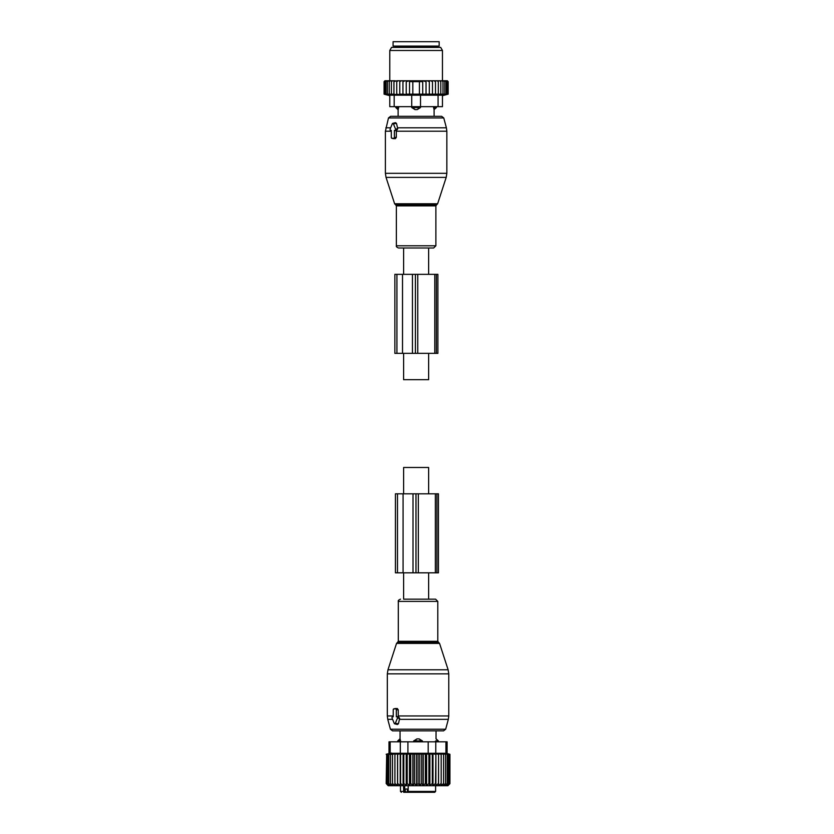<?xml version="1.0" encoding="UTF-8"?>
<svg xmlns="http://www.w3.org/2000/svg" width="834" height="834" viewBox="0 0 834 834"><rect width="100%" height="100%" fill="white"/><g stroke="black" fill="none" stroke-linecap="round" stroke-linejoin="round"><path stroke-width="1.25" d="M428.634 274.344L428.634 248L403.614 248L403.614 274.344M403.614 353.355L403.614 379.689L428.634 379.689L428.634 353.355M403.614 572.822L403.614 599.166L435.567 599.166L428.634 599.166L428.634 572.822M428.634 493.811L428.634 467.478L403.614 467.478L403.614 493.811M395.306 723.38L397.453 718.116A0.876 0.625 -90 0 0 396.921 716.802L396.317 716.802L396.317 709.776A0.876 0.625 -90 0 0 395.702 708.9L393.836 708.9A0.876 0.625 -90 0 0 393.221 709.776L393.221 716.802L392.616 716.802A0.876 0.625 -90 0 0 392.084 718.116L394.232 723.38A0.876 0.625 -90 0 0 395.306 723.38L398.443 723.724L399.663 718.355L398.245 716.396L398.235 709.776L397.276 708.504L395.118 708.577M397.724 741.822L397.724 740.946L400.049 738.747L400.049 730.845L392.533 730.845L443.563 730.845L436.046 730.845L436.015 738.903A3.513 2.523 -90 0 1 437.381 740.946L438.371 740.946L436.046 738.747M394.659 723.808L397.422 724.506L398.443 723.724M396.317 716.802L398.245 716.396M437.381 741.822L437.381 740.946L435.504 740.946L435.504 741.822M400.591 741.822L400.08 738.903A3.513 2.523 90 0 0 398.715 740.946L400.591 740.946L400.08 738.903M422.442 740.946L419.158 738.903A3.513 2.439 90 0 1 420.482 740.946L422.442 740.946L422.442 741.822M413.654 741.822L413.654 740.946L416.937 738.903L419.158 738.903M404.698 785.711L404.698 791.424L405.241 791.424L405.241 789.006L408.18 789.006M403.979 792.3L407.378 792.3L403.677 792.3L403.52 785.711M414.529 792.3L421.566 792.3M427.394 792.3L432.544 792.3M405.241 791.424L407.044 792.3M412.976 792.3L407.378 792.3L407.378 789.006M423.119 792.3L423.87 792.3M409.974 792.3L434.722 792.3L435.609 791.424L435.609 785.711M409.577 792.3L408.18 791.424L408.18 785.711M397.724 740.946L398.715 740.946L398.715 741.822M415.613 741.822L415.613 740.946L420.482 740.946L420.482 741.822M416.937 738.903A3.513 2.439 -90 0 0 415.613 740.946L413.654 740.946M394.92 785.399L394.92 753.821L392.522 754.322L392.522 783.522L394.92 785.399M394.92 783.522L397.526 785.419L397.62 783.522L400.205 785.419L400.591 783.522L403.114 785.419L403.802 783.522L406.221 785.419L407.19 783.522L409.484 785.419L410.735 783.522L412.861 785.419L414.362 783.522L416.312 785.419L418.043 783.522L419.783 785.419L421.733 783.522L423.234 785.419L425.361 783.522L426.612 785.419L428.905 783.522L429.875 785.419L432.293 783.522L432.982 785.419L435.504 783.522L435.89 785.419L438.476 783.522L438.569 785.419L441.176 783.522L441.176 785.399L443.573 783.522L443.573 785.253L445.596 783.522L445.596 753.926L447.253 754.322L447.253 783.522L445.596 785.023L445.596 783.522M392.522 785.253L392.522 783.522L392.522 785.253L390.5 783.522L390.5 754.322L392.522 754.322M390.5 785.023L390.5 783.522L390.5 785.023L388.842 783.522L388.842 754.322L390.5 754.322M447.253 754.322L449.922 754.322L449.922 783.689L447.9 785.711L388.196 785.711L386.173 783.522L387.57 784.377L387.57 783.522L388.842 784.731L388.842 783.522M397.526 785.419L397.526 753.811L394.92 754.322M443.573 785.253L443.573 753.863L445.596 754.322M441.176 785.399L441.176 753.821L443.573 754.322M438.569 785.419L438.569 753.811L438.476 783.522M435.89 785.419L435.89 753.811L435.504 783.522M432.982 785.419L432.982 753.811L432.293 754.322L432.293 783.522M429.875 785.419L429.875 753.811L428.905 754.322L428.905 783.522M426.612 785.419L426.612 753.811L425.361 754.322L425.361 783.522M423.234 785.419L423.234 753.811L421.733 754.322L421.733 783.522M419.783 785.419L419.783 753.811L418.043 754.322L418.043 783.522M416.312 785.419L416.312 753.811L414.362 754.322L414.362 783.522M412.861 785.419L412.861 753.811L410.735 754.322L410.735 783.522M409.484 785.419L409.484 753.811L407.19 754.322L407.19 783.522M406.221 785.419L406.221 753.811L403.802 754.322L403.802 783.522M403.114 785.419L403.114 753.811L400.591 754.322L400.591 783.522M400.205 785.419L400.205 753.811L397.62 754.322L397.62 783.522M388.842 754.322L387.57 754.322L387.57 783.522M387.57 754.322L386.695 754.322L386.695 783.522M386.695 754.322L386.173 783.522M449.922 754.28L447.097 753.519L447.097 741.822L445.929 741.822L445.929 753.3C447.483 753.592 447.483 753.592 445.929 753.3C447.483 753.592 447.483 753.592 445.929 753.3L435.786 753.3L435.786 741.822L445.929 741.822M449.401 754.322L449.401 783.522L448.525 784.377L448.525 754.322M449.401 784.033L449.922 783.522M391.636 753.05L390.166 753.3C388.613 753.592 388.613 753.592 390.166 753.3C388.613 753.592 388.613 753.592 390.166 753.3L435.786 753.3M447.253 784.731L447.253 783.522L447.253 784.731L448.525 783.522L448.525 784.377M386.173 754.28L388.998 753.519L388.998 741.822L435.786 741.822M403.114 753.811L403.802 754.322M406.221 753.811L407.19 754.322M409.484 753.811L410.735 754.322M412.861 753.811L414.362 754.322M416.312 753.811L418.043 754.322M419.783 753.811L421.733 754.322M423.234 753.811L425.361 754.322M426.612 753.811L428.905 754.322M429.875 753.811L432.293 754.322M432.982 753.811L435.504 754.322M435.89 753.811L438.476 754.322M438.569 753.811L441.176 754.322M418.324 493.811L438.444 493.811L438.444 572.822L418.324 572.822L418.324 493.811L395.431 493.811L395.431 572.822L397.484 572.822L397.484 493.811M418.324 572.822L413.007 572.822L413.007 493.811M397.484 572.822L413.007 572.822M390.698 130.365L391.292 130.365L391.292 137.391A0.876 0.625 -90 0 0 391.917 138.267L393.773 138.267A0.876 0.625 -90 0 0 394.399 137.391L396.317 137.391L396.317 130.771L397.745 128.811L396.515 123.442L395.493 122.661L392.731 123.359A0.876 0.625 -90 0 0 392.303 123.786L390.156 129.051A0.876 0.625 -90 0 0 390.698 130.365L390.583 130.354M392.731 123.359A0.876 0.625 -90 0 1 393.377 123.786L395.535 129.051A0.876 0.625 -90 0 1 394.993 130.365L394.399 130.365L394.399 137.391M421.055 248L398.6 248C396.786 247.291 396.046 246.551 396.369 245.78L435.88 245.78L433.649 248L421.055 248M436.443 106.669L436.443 107.544L434.087 109.588L434.118 116.322L441.634 116.322L390.604 116.322L388.488 117.948L385.391 131.219L385.391 173.316L446.847 173.316L446.2 177.381L386.038 177.381L385.391 173.316M393.189 138.59L395.347 138.663L396.317 137.391M394.399 130.365L396.317 130.771M436.349 41.7L393.075 41.7L393.075 46.089L439.164 46.089L439.164 41.7L436.349 41.7M398.673 106.669L398.673 107.544L395.796 107.544L398.12 109.734L398.12 116.322M398.162 109.588L398.673 107.544L398.162 109.588A3.513 2.523 -90 0 1 396.786 107.544L396.786 106.669M413.685 106.669L413.685 107.544L411.735 107.544L415.009 109.588A3.513 2.439 -90 0 1 413.685 107.544L418.564 107.544A3.513 2.439 90 0 1 417.229 109.588L415.009 109.588M442.458 106.669L442.458 95.191L442.458 106.669L420.513 106.669L420.513 107.544L418.564 107.544L418.564 106.669M420.513 107.544L417.229 109.588M394.18 106.669L394.18 95.191L389.78 95.191L389.78 106.669L411.735 106.669L411.735 107.544M436.443 107.544L433.576 107.544L434.087 109.588A3.513 2.523 90 0 0 435.463 107.544L435.463 106.669M433.576 106.669L433.576 107.544M396.744 80.762L393.94 81.649L393.94 94.159L396.744 94.659L396.744 80.762L398.235 80.762L396.744 81.649M395.233 80.762L393.992 80.762L393.94 81.649M434.003 80.762L435.494 80.762L435.494 81.649L434.003 80.762L432.481 80.762L432.481 81.649L430.688 80.762L429.312 80.762L429.312 81.649L426.998 80.762L426.028 80.762L426.028 81.649L422.734 80.783L422.734 81.649L409.515 81.649L409.515 80.783L406.221 81.649L406.221 94.482L402.937 94.159L402.937 80.762L401.561 80.762L399.767 81.649L399.767 94.628L396.744 94.159M406.221 94.159L448.16 94.159L448.16 81.649L447.285 80.762L435.494 80.762M384.954 80.762L384.078 81.649L384.078 94.159L386.027 94.669L384.286 94.159L384.286 81.649L385.079 80.762L384.078 81.649L384.954 80.762M385.079 80.762L384.286 81.649M393.992 80.762L385.266 80.762M401.561 80.762L398.235 80.762M402.937 80.762L405.241 80.762L402.937 81.649M426.028 80.762L405.241 80.762M426.998 80.762L429.312 80.762M430.688 80.762L432.481 80.762M437.016 80.762L438.298 81.649L438.257 80.762M438.298 94.159L438.298 81.649M440.811 94.159L440.811 81.649L439.622 80.762M440.633 80.762L440.811 81.649M443 94.159L443 81.649L441.822 80.762M442.677 80.762L443 81.649M444.824 94.159L444.824 81.649L443.678 80.762M444.376 80.762L444.824 81.649M446.273 94.159L446.273 81.649L445.168 80.762M445.7 80.762L446.273 81.649M447.316 94.159L447.316 81.649L446.273 80.762M446.638 80.762L447.316 81.649M447.952 94.159L447.952 81.649L446.982 80.762M447.16 80.762L447.952 81.649M447.274 80.762L448.16 81.649M384.286 94.159L386.423 94.669L384.922 94.159L384.922 81.649L385.61 80.762M385.975 80.762L384.922 81.649M386.538 80.762L385.975 81.649L387.08 80.762M387.862 80.762L387.424 81.649L388.571 80.762M389.561 80.762L389.249 81.649L390.427 80.762M391.615 80.762L391.427 81.649L392.616 80.762M399.767 80.762L399.767 81.649M399.767 94.159L402.937 94.159M406.221 80.762L406.221 81.649M409.515 94.159L409.515 81.649M412.83 94.159L412.83 81.649M419.419 94.159L419.419 81.649M422.734 94.159L422.734 81.649M426.028 94.159L426.028 81.649M394.18 95.191L438.069 95.191L438.069 106.669M427.894 47.402L440.686 47.402L442.458 50.478L389.78 50.478L391.563 47.402L427.894 47.402M442.458 95.191L438.069 95.191M411.735 95.191L411.735 106.669L420.513 106.669L420.513 95.191M447.649 94.305L442.458 95.691M435.494 94.659L435.494 81.649M432.481 94.159L432.481 81.649M429.312 94.159L429.312 81.649M393.94 94.159L391.427 94.159L391.427 81.649M384.922 94.159L391.427 94.159M389.249 94.159L389.249 81.649M387.424 94.159L387.424 81.649M385.975 94.159L385.975 81.649M402.509 274.344L415.415 274.344L415.415 353.355L394.868 353.355L394.868 274.344L402.509 274.344L402.509 353.355M415.415 274.344L417.761 274.344L417.761 353.355L415.415 353.355M434.795 274.344L434.795 353.355L437.881 353.355L437.881 274.344L417.761 274.344M434.795 353.355L417.761 353.355M387.966 669.785L448.129 669.785L448.775 673.851L387.32 673.851L387.966 669.785L396.536 643.4L439.56 643.4L448.129 669.785M396.536 643.4L397.38 642.555L438.715 642.555L439.56 643.4M398.235 715.947L448.775 715.947L448.775 673.851M397.38 642.555L398.298 641.304L437.798 641.304L437.798 601.397L435.567 599.166M399.392 719.356L448.327 719.356L448.775 715.947M398.298 641.304L398.298 601.397L437.798 601.397M392.533 730.845L390.416 729.218L445.679 729.218L448.327 719.356M390.416 729.218L387.768 719.356L392.585 719.356M396.921 716.802L398.579 716.385M397.453 718.116L399.663 718.355M392.616 716.802L393.221 716.656M387.32 673.851L387.32 715.947L393.221 715.947M393.836 708.9L395.41 708.504M395.702 708.9L397.276 708.504M396.317 709.776L398.235 709.776M401.363 792.3L400.487 791.424L404.698 791.424A0.876 0.625 90 0 1 404.083 792.3M408.18 791.424L435.609 791.424M407.909 741.822L407.909 753.3M428.186 741.822L428.186 753.3M390.166 741.822L390.166 753.3M400.31 741.822L400.31 753.3M415.978 572.822L415.978 493.811M436.901 572.822L436.901 493.811M435.348 572.822L435.348 493.811M403.072 572.822L403.072 493.811M437.631 203.767L436.787 204.611L395.462 204.611L394.618 203.767L437.631 203.767L446.2 177.381M446.847 173.316L446.847 131.219L396.317 131.219M436.787 204.611L435.88 205.862L396.369 205.862L396.369 245.78M446.847 131.219L446.398 127.81L397.464 127.81M446.398 127.81L443.761 117.948L388.488 117.948M390.656 127.81L385.84 127.81M393.377 123.786L396.515 123.442M395.535 129.051L397.745 128.811M394.993 130.365L396.661 130.782M391.292 131.219L385.391 131.219M393.773 138.267L395.347 138.663M391.917 138.267L393.481 138.663M437.631 46.089L436.755 46.965L395.493 46.965L394.618 46.089M412.444 274.344L412.444 353.355M436.338 274.344L436.338 353.355M396.921 274.344L396.921 353.355M438.715 642.555L437.798 641.304M398.298 601.397C397.933 600.678 398.683 599.938 400.529 599.166M445.679 729.218L443.563 730.845M392.512 716.813L393.221 716.635M387.32 715.947L387.768 719.356M393.731 708.91L395.253 708.525M438.371 741.822L438.371 740.946M400.487 791.424L400.487 785.711M394.618 203.767L386.038 177.381M395.462 204.611L396.369 205.862M435.88 205.862L435.88 245.78M443.761 117.948L441.634 116.322M391.803 138.256L393.335 138.642M395.796 106.669L395.796 107.544M442.458 80.762L442.458 50.478M389.78 80.762L389.78 50.478M389.78 95.691L384.078 94.159"/></g></svg>
